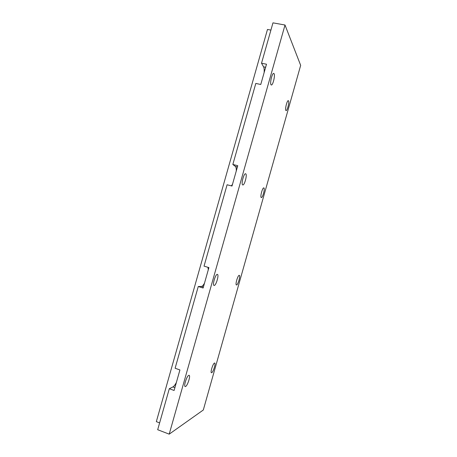 <?xml version="1.0" encoding="UTF-8"?>
<svg xmlns="http://www.w3.org/2000/svg" width="457" height="457" viewBox="0 0 457 457"><rect width="100%" height="100%" fill="white"/><g stroke="black" fill="none" stroke-linecap="round" stroke-linejoin="round"><path stroke-width="0.69" d="M285.831 110.428C284.854 109.137 287.133 100.123 288.304 100.654L288.533 100.866C289.47 102.271 287.207 111.125 286.048 110.611L285.831 110.428M261.221 197.538C259.93 196.967 262.552 187.284 263.832 187.89L263.929 187.936C265.18 188.627 262.581 198.155 261.301 197.573L261.221 197.538M236.52 284.968L236.435 284.957C235.007 284.802 237.863 275.011 239.24 275.331L239.302 275.343C240.713 275.52 237.926 285.157 236.52 284.968M211.722 372.718L211.448 372.758C210.146 372.604 212.956 363.532 214.459 363.052L214.71 363.018C215.995 363.189 213.253 372.112 211.722 372.718M185.588 386.491L185.165 386.553C183.491 386.302 186.776 376.025 188.735 375.357L189.124 375.311C190.775 375.58 187.593 385.662 185.588 386.491M214.173 285.471L214.047 285.454C212.174 285.208 215.487 274 217.309 274.383L217.412 274.4C219.257 274.674 216.041 285.688 214.173 285.471M242.644 184.879C240.959 184.097 243.918 173.014 245.615 173.763L245.769 173.837C247.397 174.785 244.461 185.656 242.77 184.936L242.644 184.879M270.99 84.711C269.733 82.997 272.229 72.76 273.754 73.4L274.103 73.714C275.308 75.582 272.829 85.608 271.321 84.991L270.99 84.711M174.905 387.656L172.9 386.93L169.301 388.724L157.688 429.723L169.204 434.15L203.308 409.998L300.666 65.357L285.008 25.021L169.204 434.15M172.9 386.93C173.94 386.365 175.1 384.868 176.379 382.446M203.394 287.07L201.366 286.442L198.258 286.522L203.119 288.03L208.906 267.596L204.033 266.14L227.089 184.765L232.007 186.033L237.771 165.691L232.842 164.463L235.366 166.411C236.069 167.028 236.372 168.547 236.269 170.981M232.842 164.463L255.8 83.437L260.77 84.476L266.505 64.22L261.524 63.226L263.569 66.848C264.135 67.939 264.323 69.858 264.135 72.6M198.258 286.522L175.105 368.245L179.921 369.942L174.111 390.467L169.301 388.724M201.366 286.442C202.268 286.362 203.308 285.277 204.49 283.191M207.986 267.322L208.289 269.767M231.339 185.862L232.487 184.348M285.008 25.021L272.966 22.85L261.524 63.226M270.915 30.093L267.476 29.465L156.334 421.645L159.619 422.896M265.643 67.265L263.569 66.848M237.417 166.925L235.366 166.411"/></g></svg>
